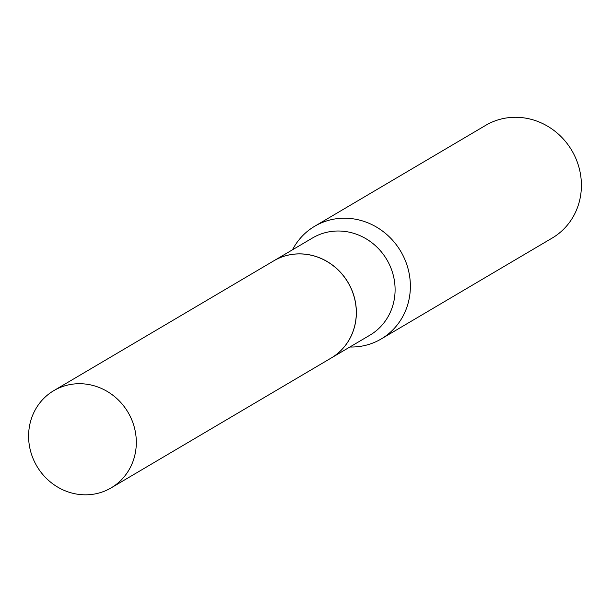 <?xml version="1.0" encoding="UTF-8"?>
<svg xmlns="http://www.w3.org/2000/svg" width="612" height="612" viewBox="0 0 612 612"><rect width="100%" height="100%" fill="white"/><g stroke="black" fill="none" stroke-linecap="round" stroke-linejoin="round"><path stroke-width="0.92" d="M81.687 494.687A56.442 52.938 59.5 0 1 30.6 451.258A56.442 52.938 59.5 0 1 53.772 390.655A56.442 52.938 59.5 0 1 83.232 383.846A56.442 52.938 59.5 0 1 134.319 427.275A56.442 52.938 59.5 0 1 111.139 487.879A56.442 52.938 59.5 0 1 81.687 494.687M53.772 390.655L273.755 260.85A56.442 52.938 59.5 0 1 303.215 254.041A56.442 52.938 59.5 0 1 354.302 297.47A56.442 52.938 59.5 0 1 331.123 358.066L111.139 487.879M273.786 260.834A56.442 52.938 59.5 0 1 273.816 260.811A56.442 52.938 59.5 0 1 328.881 262.586A56.442 52.938 59.5 0 1 356.36 313.336A56.442 52.938 59.5 0 1 331.184 358.028A56.442 52.938 59.5 0 1 331.153 358.051M292.498 249.788A65.438 61.368 59.5 0 1 314.675 226.264L485.706 125.338A65.438 61.368 59.5 0 1 549.545 127.395A65.438 61.368 59.5 0 1 581.4 186.232A65.438 61.368 59.5 0 1 552.215 238.045L381.184 338.972A65.438 61.368 59.5 0 1 349.865 347.004M314.675 226.264A65.438 61.368 59.5 0 1 378.514 228.314A65.438 61.368 59.5 0 1 410.369 287.15A65.438 61.368 59.5 0 1 381.184 338.972M273.816 260.811L312.548 237.961A56.442 52.938 59.5 0 1 367.613 239.728A56.442 52.938 59.5 0 1 395.092 290.478A56.442 52.938 59.5 0 1 369.916 335.177L331.184 358.028"/></g></svg>
